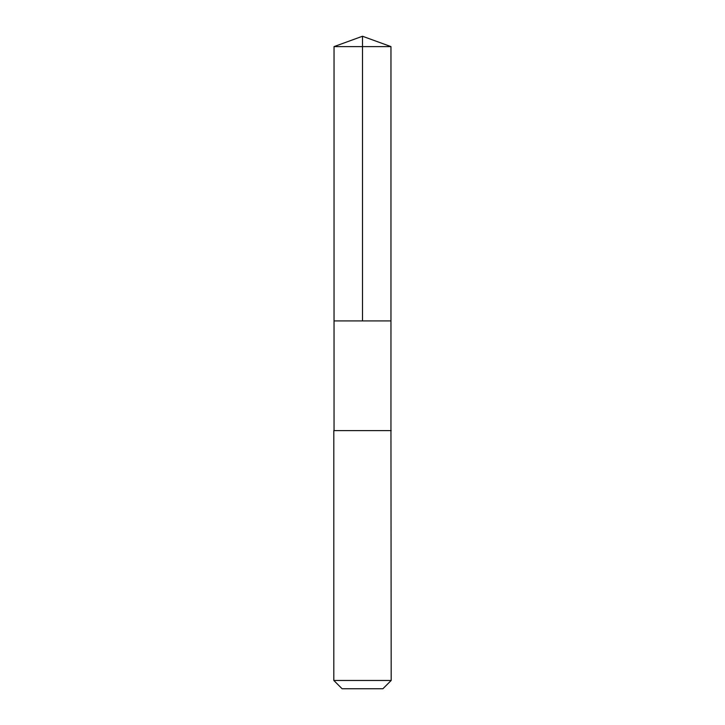 <?xml version="1.0" encoding="UTF-8"?>
<svg xmlns="http://www.w3.org/2000/svg" width="725" height="725" viewBox="0 0 725 725"><rect width="100%" height="100%" fill="white"/><g stroke="black" fill="none" stroke-linecap="round" stroke-linejoin="round"><path stroke-width="1.09" d="M340.025 320.912L390.965 320.912L390.965 46.608L334.035 46.608L334.035 320.912L390.965 320.912L390.956 430.614L334.044 430.614L334.035 320.912L340.025 320.912M391.183 430.614L333.817 430.614L333.817 680.467L391.183 680.467L390.956 430.614M391.183 680.467L382.9 688.75L342.1 688.75L333.817 680.467M362.5 320.912L362.5 36.25L334.035 46.608M362.5 36.25L390.965 46.608"/></g></svg>
